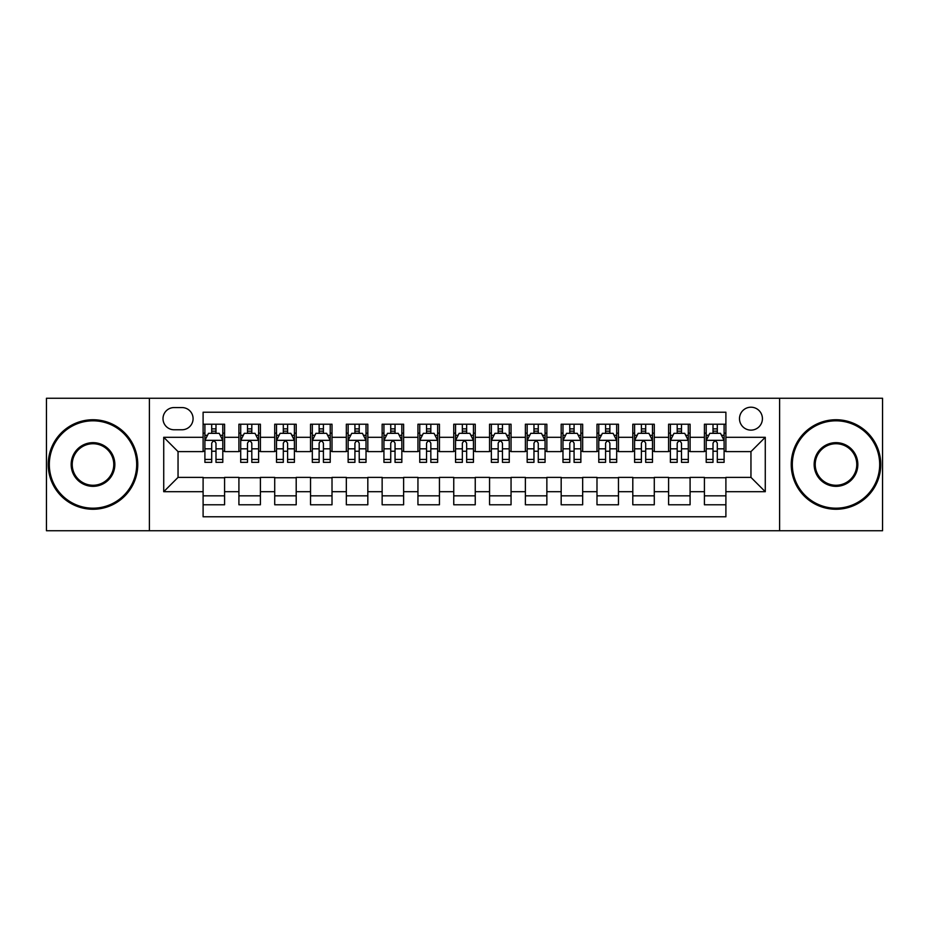 <?xml version="1.0" encoding="UTF-8"?>
<svg xmlns="http://www.w3.org/2000/svg" width="929" height="929" viewBox="0 0 929 929"><rect width="100%" height="100%" fill="white"/><g stroke="black" fill="none" stroke-linecap="round" stroke-linejoin="round"><path stroke-width="1.39" d="M750.957 407.204A11.462 11.462 0 0 0 739.496 418.665A11.462 11.462 0 0 0 750.957 430.127A11.462 11.462 0 0 0 762.419 418.665A11.462 11.462 0 0 0 750.957 407.204M779.605 530.738L882.55 530.738L882.55 398.262L779.605 398.262L779.605 530.738L149.395 530.738L149.395 398.262L46.45 398.262L46.45 530.738L149.395 530.738M725.897 424.216L704.414 424.216L704.414 437.292L690.084 437.292L690.084 451.61L704.414 451.61L704.414 437.292M690.084 437.292L690.084 424.216L668.601 424.216L668.601 437.292L654.283 437.292L654.283 451.61L668.601 451.61L668.601 437.292M654.283 437.292L654.283 424.216L632.8 424.216L632.8 437.292L618.47 437.292L618.47 451.61L632.8 451.61L632.8 437.292M618.47 437.292L618.47 424.216L596.987 424.216L596.987 437.292L582.669 437.292L582.669 451.61L596.987 451.61L596.987 437.292M582.669 437.292L582.669 424.216L561.174 424.216L561.174 437.292L546.856 437.292L546.856 451.61L561.174 451.61L561.174 437.292M546.856 437.292L546.856 424.216L525.373 424.216L525.373 437.292L511.055 437.292L511.055 451.61L525.373 451.61L525.373 437.292M511.055 437.292L511.055 424.216L489.56 424.216L489.56 437.292L475.242 437.292L475.242 451.61L489.56 451.61L489.56 437.292M475.242 437.292L475.242 424.216L453.758 424.216L453.758 437.292L439.44 437.292L439.44 451.61L453.758 451.61L453.758 437.292M439.44 437.292L439.44 424.216L417.945 424.216L417.945 437.292L403.627 437.292L403.627 451.61L417.945 451.61L417.945 437.292M403.627 437.292L403.627 424.216L382.144 424.216L382.144 437.292L367.826 437.292L367.826 451.61L382.144 451.61L382.144 437.292M367.826 437.292L367.826 424.216L346.331 424.216L346.331 437.292L332.013 437.292L332.013 451.61L346.331 451.61L346.331 437.292M332.013 437.292L332.013 424.216L310.53 424.216L310.53 437.292L296.2 437.292L296.2 451.61L310.53 451.61L310.53 437.292M296.2 437.292L296.2 424.216L274.717 424.216L274.717 437.292L260.399 437.292L260.399 451.61L274.717 451.61L274.717 437.292M260.399 437.292L260.399 424.216L238.916 424.216L238.916 451.61L224.586 451.61L224.586 424.216L203.103 424.216M203.103 504.784L224.586 504.784L224.586 477.39L238.916 477.39L238.916 504.784L260.399 504.784L260.399 477.39L274.717 477.39L274.717 491.708L260.399 491.708M274.717 491.708L274.717 504.784L296.2 504.784L296.2 477.39L310.53 477.39L310.53 491.708L296.2 491.708M310.53 491.708L310.53 504.784L332.013 504.784L332.013 477.39L346.331 477.39L346.331 491.708L332.013 491.708M346.331 491.708L346.331 504.784L367.826 504.784L367.826 477.39L382.144 477.39L382.144 491.708L367.826 491.708M382.144 491.708L382.144 504.784L403.627 504.784L403.627 477.39L417.945 477.39L417.945 491.708L403.627 491.708M417.945 491.708L417.945 504.784L439.44 504.784L439.44 477.39L453.758 477.39L453.758 491.708L439.44 491.708M453.758 491.708L453.758 504.784L475.242 504.784L475.242 477.39L489.56 477.39L489.56 491.708L475.242 491.708M489.56 491.708L489.56 504.784L511.055 504.784L511.055 477.39L525.373 477.39L525.373 491.708L511.055 491.708M525.373 491.708L525.373 504.784L546.856 504.784L546.856 477.39L561.174 477.39L561.174 491.708L546.856 491.708M561.174 491.708L561.174 504.784L582.669 504.784L582.669 477.39L596.987 477.39L596.987 491.708L582.669 491.708M596.987 491.708L596.987 504.784L618.47 504.784L618.47 477.39L632.8 477.39L632.8 491.708L618.47 491.708M632.8 491.708L632.8 504.784L654.283 504.784L654.283 477.39L668.601 477.39L668.601 491.708L654.283 491.708M668.601 491.708L668.601 504.784L690.084 504.784L690.084 477.39L704.414 477.39L704.414 491.708L690.084 491.708M174.106 429.767L181.979 429.767A11.102 11.102 0 0 0 193.081 418.665A11.102 11.102 0 0 0 181.979 407.564L174.106 407.564A11.102 11.102 0 0 0 163.005 418.665A11.102 11.102 0 0 0 174.106 429.767M779.605 398.262L149.395 398.262M725.897 437.292L725.897 412.221L203.103 412.221L203.103 451.61L178.043 451.61L178.043 477.39L203.103 477.39L203.103 516.779L725.897 516.779L725.897 477.39L750.957 477.39L750.957 451.61L725.897 451.61L725.897 437.292L765.275 437.292L765.275 491.708L725.897 491.708M203.103 491.708L163.725 491.708L163.725 437.292L203.103 437.292M704.414 491.708L704.414 504.784L725.897 504.784M203.103 433.169L204.903 433.169M211.696 433.169L215.992 433.169M222.797 433.169L224.586 433.169M203.103 451.25L204.903 451.25M211.696 451.25L215.992 451.25M222.797 451.25L224.586 451.25M203.103 477.75L224.586 477.75M203.103 495.831L224.586 495.831M238.916 451.25L240.704 451.25M247.509 451.25L251.805 451.25M258.61 451.25L260.399 451.25M238.916 433.169L240.704 433.169M247.509 433.169L251.805 433.169M258.61 433.169L260.399 433.169M238.916 477.75L260.399 477.75M238.916 495.831L260.399 495.831M274.717 477.75L296.2 477.75M274.717 495.831L296.2 495.831M274.717 433.169L276.517 433.169M283.31 433.169L287.607 433.169M294.412 433.169L296.2 433.169M274.717 451.25L276.517 451.25M283.31 451.25L287.607 451.25M294.412 451.25L296.2 451.25M310.53 477.75L332.013 477.75M310.53 495.831L332.013 495.831M310.53 433.169L312.318 433.169M319.123 433.169L323.42 433.169M330.225 433.169L332.013 433.169M310.53 451.25L312.318 451.25M319.123 451.25L323.42 451.25M330.225 451.25L332.013 451.25M346.331 477.75L367.826 477.75M346.331 495.831L367.826 495.831M346.331 433.169L348.131 433.169M354.924 433.169L359.221 433.169M366.026 433.169L367.826 433.169M346.331 451.25L348.131 451.25M354.924 451.25L359.221 451.25M366.026 451.25L367.826 451.25M382.144 477.75L403.627 477.75M382.144 495.831L403.627 495.831M382.144 433.169L383.932 433.169M390.737 433.169L395.034 433.169M401.839 433.169L403.627 433.169M382.144 451.25L383.932 451.25M390.737 451.25L395.034 451.25M401.839 451.25L403.627 451.25M417.945 477.75L439.44 477.75M417.945 495.831L439.44 495.831M417.945 433.169L419.745 433.169M426.539 433.169L430.835 433.169M437.64 433.169L439.44 433.169M417.945 451.25L419.745 451.25M426.539 451.25L430.835 451.25M437.64 451.25L439.44 451.25M453.758 477.75L475.242 477.75M453.758 495.831L475.242 495.831M453.758 433.169L455.547 433.169M462.352 433.169L466.648 433.169M473.453 433.169L475.242 433.169M453.758 451.25L455.547 451.25M462.352 451.25L466.648 451.25M473.453 451.25L475.242 451.25M489.56 477.75L511.055 477.75M489.56 495.831L511.055 495.831M489.56 433.169L491.36 433.169M498.165 433.169L502.461 433.169M509.255 433.169L511.055 433.169M489.56 451.25L491.36 451.25M498.165 451.25L502.461 451.25M509.255 451.25L511.055 451.25M525.373 477.75L546.856 477.75M525.373 495.831L546.856 495.831M525.373 433.169L527.161 433.169M533.966 433.169L538.263 433.169M545.068 433.169L546.856 433.169M525.373 451.25L527.161 451.25M533.966 451.25L538.263 451.25M545.068 451.25L546.856 451.25M561.174 477.75L582.669 477.75M561.174 495.831L582.669 495.831M561.174 433.169L562.974 433.169M569.779 433.169L574.076 433.169M580.869 433.169L582.669 433.169M561.174 451.25L562.974 451.25M569.779 451.25L574.076 451.25M580.869 451.25L582.669 451.25M596.987 477.75L618.47 477.75M596.987 495.831L618.47 495.831M596.987 433.169L598.775 433.169M605.58 433.169L609.877 433.169M616.682 433.169L618.47 433.169M596.987 451.25L598.775 451.25M605.58 451.25L609.877 451.25M616.682 451.25L618.47 451.25M632.8 477.75L654.283 477.75M632.8 495.831L654.283 495.831M632.8 433.169L634.588 433.169M641.393 433.169L645.69 433.169M652.483 433.169L654.283 433.169M632.8 451.25L634.588 451.25M641.393 451.25L645.69 451.25M652.483 451.25L654.283 451.25M668.601 477.75L690.084 477.75M668.601 495.831L690.084 495.831M668.601 433.169L670.39 433.169M677.195 433.169L681.491 433.169M688.296 433.169L690.084 433.169M668.601 451.25L670.39 451.25M677.195 451.25L681.491 451.25M688.296 451.25L690.084 451.25M704.414 477.75L725.897 477.75M704.414 495.831L725.897 495.831M704.414 433.169L706.203 433.169M713.007 433.169L717.304 433.169M724.097 433.169L725.897 433.169M704.414 451.25L706.203 451.25M713.007 451.25L717.304 451.25M724.097 451.25L725.897 451.25M178.043 451.61L163.725 437.292M178.043 477.39L163.725 491.708M765.275 437.292L750.957 451.61M765.275 491.708L750.957 477.39M215.992 428.873L211.696 428.873M222.797 459.437L215.992 459.437L215.992 462.352L222.797 462.352L222.797 440.509L219.221 433.344L208.479 433.344L204.903 440.509L204.903 462.352L211.696 462.352L211.696 459.437L204.903 459.437M204.903 440.509L204.903 424.216M222.797 440.509L222.797 424.216M211.696 433.344L211.696 424.216M215.992 424.216L215.992 433.344M215.992 459.437L215.992 443.191C214.564 440.439 213.136 440.439 211.696 443.191L211.696 459.437M93.005 420.814A43.686 43.686 0 0 0 49.318 464.5A43.686 43.686 0 0 0 93.005 508.186A43.686 43.686 0 0 0 136.679 464.5A43.686 43.686 0 0 0 93.005 420.814M93.005 509.255A44.755 44.755 0 0 1 48.238 464.5A44.755 44.755 0 0 1 93.005 419.745A44.755 44.755 0 0 1 137.759 464.5A44.755 44.755 0 0 1 93.005 509.255M93.005 442.657A21.843 21.843 0 0 1 114.848 464.5A21.843 21.843 0 0 1 93.005 486.343A21.843 21.843 0 0 1 71.161 464.5A21.843 21.843 0 0 1 93.005 442.657M93.005 485.263A20.763 20.763 0 0 0 113.768 464.5A20.763 20.763 0 0 0 93.005 443.737A20.763 20.763 0 0 0 72.23 464.5A20.763 20.763 0 0 0 93.005 485.263M835.995 420.814A43.686 43.686 0 0 0 792.321 464.5A43.686 43.686 0 0 0 835.995 508.186A43.686 43.686 0 0 0 879.682 464.5A43.686 43.686 0 0 0 835.995 420.814M835.995 509.255A44.755 44.755 0 0 1 791.241 464.5A44.755 44.755 0 0 1 835.995 419.745A44.755 44.755 0 0 1 880.762 464.5A44.755 44.755 0 0 1 835.995 509.255M835.995 442.657A21.843 21.843 0 0 1 857.839 464.5A21.843 21.843 0 0 1 835.995 486.343A21.843 21.843 0 0 1 814.152 464.5A21.843 21.843 0 0 1 835.995 442.657M835.995 485.263A20.763 20.763 0 0 0 856.77 464.5A20.763 20.763 0 0 0 835.995 443.737A20.763 20.763 0 0 0 815.232 464.5A20.763 20.763 0 0 0 835.995 485.263M251.805 428.873L247.509 428.873M258.61 459.437L251.805 459.437L251.805 462.352L258.61 462.352L258.61 440.509L255.022 433.344L244.281 433.344L240.704 440.509L240.704 462.352L247.509 462.352L247.509 459.437L240.704 459.437M240.704 440.509L240.704 424.216M258.61 440.509L258.61 424.216M247.509 433.344L247.509 424.216M251.805 424.216L251.805 433.344M251.805 459.437L251.805 443.191C250.377 440.439 248.937 440.439 247.509 443.191L247.509 459.437M287.607 428.873L283.31 428.873M294.412 459.437L287.607 459.437L287.607 462.352L294.412 462.352L294.412 440.509L290.835 433.344L280.093 433.344L276.517 440.509L276.517 462.352L283.31 462.352L283.31 459.437L276.517 459.437M276.517 440.509L276.517 424.216M294.412 440.509L294.412 424.216M283.31 433.344L283.31 424.216M287.607 424.216L287.607 433.344M287.607 459.437L287.607 443.191C286.178 440.439 284.75 440.439 283.31 443.191L283.31 459.437M323.42 428.873L319.123 428.873M330.225 459.437L323.42 459.437L323.42 462.352L330.225 462.352L330.225 440.509L326.636 433.344L315.895 433.344L312.318 440.509L312.318 462.352L319.123 462.352L319.123 459.437L312.318 459.437M312.318 440.509L312.318 424.216M330.225 440.509L330.225 424.216M319.123 433.344L319.123 424.216M323.42 424.216L323.42 433.344M323.42 459.437L323.42 443.191C321.991 440.439 320.551 440.439 319.123 443.191L319.123 459.437M359.221 428.873L354.924 428.873M366.026 459.437L359.221 459.437L359.221 462.352L366.026 462.352L366.026 440.509L362.449 433.344L351.708 433.344L348.131 440.509L348.131 462.352L354.924 462.352L354.924 459.437L348.131 459.437M348.131 440.509L348.131 424.216M366.026 440.509L366.026 424.216M354.924 433.344L354.924 424.216M359.221 424.216L359.221 433.344M359.221 459.437L359.221 443.191C357.793 440.439 356.364 440.439 354.924 443.191L354.924 459.437M395.034 428.873L390.737 428.873M401.839 459.437L395.034 459.437L395.034 462.352L401.839 462.352L401.839 440.509L398.262 433.344L387.509 433.344L383.932 440.509L383.932 462.352L390.737 462.352L390.737 459.437L383.932 459.437M383.932 440.509L383.932 424.216M401.839 440.509L401.839 424.216M390.737 433.344L390.737 424.216M395.034 424.216L395.034 433.344M395.034 459.437L395.034 443.191C393.606 440.439 392.166 440.439 390.737 443.191L390.737 459.437M430.835 428.873L426.539 428.873M437.64 459.437L430.835 459.437L430.835 462.352L437.64 462.352L437.64 440.509L434.064 433.344L423.322 433.344L419.745 440.509L419.745 462.352L426.539 462.352L426.539 459.437L419.745 459.437M419.745 440.509L419.745 424.216M437.64 440.509L437.64 424.216M426.539 433.344L426.539 424.216M430.835 424.216L430.835 433.344M430.835 459.437L430.835 443.191C429.407 440.439 427.979 440.439 426.539 443.191L426.539 459.437M466.648 428.873L462.352 428.873M473.453 459.437L466.648 459.437L466.648 462.352L473.453 462.352L473.453 440.509L469.877 433.344L459.123 433.344L455.547 440.509L455.547 462.352L462.352 462.352L462.352 459.437L455.547 459.437M455.547 440.509L455.547 424.216M473.453 440.509L473.453 424.216M462.352 433.344L462.352 424.216M466.648 424.216L466.648 433.344M466.648 459.437L466.648 443.191C465.22 440.439 463.78 440.439 462.352 443.191L462.352 459.437M502.461 428.873L498.165 428.873M509.255 459.437L502.461 459.437L502.461 462.352L509.255 462.352L509.255 440.509L505.678 433.344L494.936 433.344L491.36 440.509L491.36 462.352L498.165 462.352L498.165 459.437L491.36 459.437M491.36 440.509L491.36 424.216M509.255 440.509L509.255 424.216M498.165 433.344L498.165 424.216M502.461 424.216L502.461 433.344M502.461 459.437L502.461 443.191C501.021 440.439 499.593 440.439 498.165 443.191L498.165 459.437M538.263 428.873L533.966 428.873M545.068 459.437L538.263 459.437L538.263 462.352L545.068 462.352L545.068 440.509L541.491 433.344L530.738 433.344L527.161 440.509L527.161 462.352L533.966 462.352L533.966 459.437L527.161 459.437M527.161 440.509L527.161 424.216M545.068 440.509L545.068 424.216M533.966 433.344L533.966 424.216M538.263 424.216L538.263 433.344M538.263 459.437L538.263 443.191C536.834 440.439 535.406 440.439 533.966 443.191L533.966 459.437M574.076 428.873L569.779 428.873M580.869 459.437L574.076 459.437L574.076 462.352L580.869 462.352L580.869 440.509L577.292 433.344L566.551 433.344L562.974 440.509L562.974 462.352L569.779 462.352L569.779 459.437L562.974 459.437M562.974 440.509L562.974 424.216M580.869 440.509L580.869 424.216M569.779 433.344L569.779 424.216M574.076 424.216L574.076 433.344M574.076 459.437L574.076 443.191C572.636 440.439 571.207 440.439 569.779 443.191L569.779 459.437M609.877 428.873L605.58 428.873M616.682 459.437L609.877 459.437L609.877 462.352L616.682 462.352L616.682 440.509L613.105 433.344L602.364 433.344L598.775 440.509L598.775 462.352L605.58 462.352L605.58 459.437L598.775 459.437M598.775 440.509L598.775 424.216M616.682 440.509L616.682 424.216M605.58 433.344L605.58 424.216M609.877 424.216L609.877 433.344M609.877 459.437L609.877 443.191C608.449 440.439 607.02 440.439 605.58 443.191L605.58 459.437M645.69 428.873L641.393 428.873M652.483 459.437L645.69 459.437L645.69 462.352L652.483 462.352L652.483 440.509L648.906 433.344L638.165 433.344L634.588 440.509L634.588 462.352L641.393 462.352L641.393 459.437L634.588 459.437M634.588 440.509L634.588 424.216M652.483 440.509L652.483 424.216M641.393 433.344L641.393 424.216M645.69 424.216L645.69 433.344M645.69 459.437L645.69 443.191C644.25 440.439 642.822 440.439 641.393 443.191L641.393 459.437M681.491 428.873L677.195 428.873M688.296 459.437L681.491 459.437L681.491 462.352L688.296 462.352L688.296 440.509L684.719 433.344L673.978 433.344L670.39 440.509L670.39 462.352L677.195 462.352L677.195 459.437L670.39 459.437M670.39 440.509L670.39 424.216M688.296 440.509L688.296 424.216M677.195 433.344L677.195 424.216M681.491 424.216L681.491 433.344M681.491 459.437L681.491 443.191C680.063 440.439 678.634 440.439 677.195 443.191L677.195 459.437M717.304 428.873L713.007 428.873M724.097 459.437L717.304 459.437L717.304 462.352L724.097 462.352L724.097 440.509L720.521 433.344L709.779 433.344L706.203 440.509L706.203 462.352L713.007 462.352L713.007 459.437L706.203 459.437M706.203 440.509L706.203 424.216M724.097 440.509L724.097 424.216M713.007 433.344L713.007 424.216M717.304 424.216L717.304 433.344M717.304 459.437L717.304 443.191C715.864 440.439 714.436 440.439 713.007 443.191L713.007 459.437M238.916 491.708L224.586 491.708M238.916 437.292L224.586 437.292M222.716 440.334L204.984 440.334M204.903 435.318L207.492 435.318M220.208 435.318L222.797 435.318M211.696 448.812L204.903 448.812M222.797 448.812L215.992 448.812M215.992 431.149L211.696 431.149M258.517 440.334L240.797 440.334M240.704 435.318L243.305 435.318M256.009 435.318L258.61 435.318M247.509 448.812L240.704 448.812M258.61 448.812L251.805 448.812M251.805 431.149L247.509 431.149M294.33 440.334L276.598 440.334M276.517 435.318L279.106 435.318M291.822 435.318L294.412 435.318M283.31 448.812L276.517 448.812M294.412 448.812L287.607 448.812M287.607 431.149L283.31 431.149M330.132 440.334L312.411 440.334M312.318 435.318L314.919 435.318M327.623 435.318L330.225 435.318M319.123 448.812L312.318 448.812M330.225 448.812L323.42 448.812M323.42 431.149L319.123 431.149M365.945 440.334L348.212 440.334M348.131 435.318L350.721 435.318M363.436 435.318L366.026 435.318M354.924 448.812L348.131 448.812M366.026 448.812L359.221 448.812M359.221 431.149L354.924 431.149M401.746 440.334L384.025 440.334M383.932 435.318L386.534 435.318M399.238 435.318L401.839 435.318M390.737 448.812L383.932 448.812M401.839 448.812L395.034 448.812M395.034 431.149L390.737 431.149M437.559 440.334L419.827 440.334M419.745 435.318L422.335 435.318M435.051 435.318L437.64 435.318M426.539 448.812L419.745 448.812M437.64 448.812L430.835 448.812M430.835 431.149L426.539 431.149M473.36 440.334L455.64 440.334M455.547 435.318L458.148 435.318M470.852 435.318L473.453 435.318M462.352 448.812L455.547 448.812M473.453 448.812L466.648 448.812M466.648 431.149L462.352 431.149M509.173 440.334L491.441 440.334M491.36 435.318L493.949 435.318M506.665 435.318L509.255 435.318M498.165 448.812L491.36 448.812M509.255 448.812L502.461 448.812M502.461 431.149L498.165 431.149M544.975 440.334L527.254 440.334M527.161 435.318L529.762 435.318M542.466 435.318L545.068 435.318M533.966 448.812L527.161 448.812M545.068 448.812L538.263 448.812M538.263 431.149L533.966 431.149M580.788 440.334L563.055 440.334M562.974 435.318L565.564 435.318M578.279 435.318L580.869 435.318M569.779 448.812L562.974 448.812M580.869 448.812L574.076 448.812M574.076 431.149L569.779 431.149M616.589 440.334L598.868 440.334M598.775 435.318L601.377 435.318M614.081 435.318L616.682 435.318M605.58 448.812L598.775 448.812M616.682 448.812L609.877 448.812M609.877 431.149L605.58 431.149M652.402 440.334L634.67 440.334M634.588 435.318L637.178 435.318M649.894 435.318L652.483 435.318M641.393 448.812L634.588 448.812M652.483 448.812L645.69 448.812M645.69 431.149L641.393 431.149M688.203 440.334L670.483 440.334M670.39 435.318L672.991 435.318M685.695 435.318L688.296 435.318M677.195 448.812L670.39 448.812M688.296 448.812L681.491 448.812M681.491 431.149L677.195 431.149M724.016 440.334L706.284 440.334M706.203 435.318L708.792 435.318M721.508 435.318L724.097 435.318M713.007 448.812L706.203 448.812M724.097 448.812L717.304 448.812M717.304 431.149L713.007 431.149"/></g></svg>
